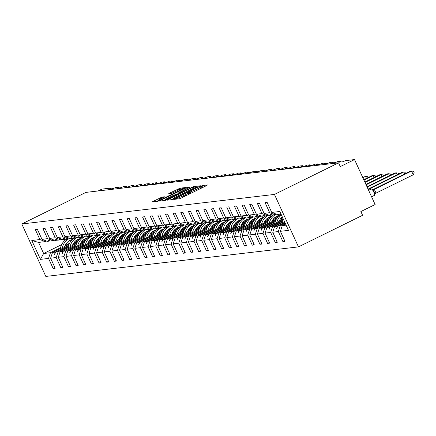<?xml version="1.0" encoding="UTF-8"?>
<svg xmlns="http://www.w3.org/2000/svg" width="436" height="436" viewBox="0 0 436 436"><rect width="100%" height="100%" fill="white"/><g stroke="black" fill="none" stroke-linecap="round" stroke-linejoin="round"><path stroke-width="0.65" d="M175.032 198.898L174.395 199.339L179.512 198.74L181.392 197.999L206.571 185.594L207.487 184.962L202.364 185.562L200.353 186.515L201.067 186.45A5.199 0.496 -24.6 0 1 201.323 186.488A5.199 0.496 -24.6 0 1 198.135 188.472L196.037 189.507A5.199 0.496 -24.6 0 1 190.02 191.889L188.041 192.489L187.344 192.925L188.063 192.854A5.199 0.496 -24.6 0 1 188.314 192.897A5.199 0.496 -24.6 0 1 185.131 194.881L183.033 195.911A5.199 0.496 -24.6 0 1 177.016 198.298L175.032 198.898M161.974 197.088L152.039 201.933L157.805 201.279L159.685 200.538L185.856 187.513L180.09 188.167L169.675 193.115L168.678 193.737L171.195 193.464L177.305 190.636A4.349 0.414 -24.6 0 1 182.548 188.674A4.349 0.414 -24.6 0 1 179.883 190.33L163.309 198.494A4.349 0.414 -24.6 0 1 158.066 200.456A4.349 0.414 -24.6 0 1 160.731 198.8L164.492 196.816L161.974 197.088L162.388 197.982M274.451 194.429L21.8 223.973L45.818 276.429L298.469 246.885L274.451 194.429L338.57 162.841L340.287 166.59L354.539 159.571L345.601 160.617L342.729 161.756L339.192 162.17L340.592 161.2L337.944 161.511L335.066 162.65L331.534 163.064L333.055 162.116L330.281 162.405L327.409 163.544L323.872 163.958L325.398 163.01L322.624 163.304L319.752 164.443L316.214 164.857L317.615 163.887L314.966 164.198L312.089 165.337L308.557 165.751L310.078 164.803L307.304 165.091L304.432 166.23L300.895 166.645L302.421 165.696L299.646 165.991L296.774 167.13L293.237 167.544L294.638 166.574L291.989 166.884L289.112 168.024L285.58 168.438L287.101 167.489L284.327 167.778L281.454 168.917L277.917 169.332L279.443 168.383L276.669 168.678L273.797 169.817L270.26 170.231L271.661 169.261L269.012 169.571L266.134 170.71L262.603 171.125L264.123 170.176L261.349 170.465L258.477 171.604L254.94 172.018L256.466 171.07L253.692 171.364L250.82 172.503L247.283 172.918L248.684 171.948L246.029 172.258L243.157 173.397L239.626 173.811L241.026 172.847L238.372 173.152L235.5 174.291L231.963 174.705L233.483 173.757L230.715 174.051L227.837 175.19L224.306 175.604L225.706 174.634L223.052 174.945L220.18 176.084L216.648 176.498L218.169 175.55L215.395 175.844L212.523 176.983L208.986 177.392L210.386 176.427L207.738 176.738L204.86 177.877L201.328 178.291L202.729 177.321L200.075 177.632L197.203 178.771L193.666 179.185L195.072 178.22L192.418 178.531L189.546 179.67L186.009 180.079L187.409 179.114L184.76 179.425L181.883 180.564L178.351 180.978L179.752 180.008L177.098 180.319L174.226 181.458L170.689 181.872L172.089 180.907L169.44 181.218L166.568 182.357L163.031 182.766L164.432 181.801L161.783 182.112L158.906 183.251L155.374 183.665L156.775 182.695L154.121 183.006L151.248 184.145L147.711 184.559L149.112 183.594L146.463 183.905L143.591 185.044L140.054 185.453L141.455 184.488L138.806 184.799L135.928 185.938L132.397 186.352L133.798 185.382L131.143 185.692L128.271 186.831L124.734 187.246L126.26 186.297L123.486 186.592L120.614 187.731L117.077 188.139L118.478 187.175L115.829 187.485L112.951 188.625L109.42 189.039L110.82 188.069L101.882 189.115L98.144 190.957M21.8 223.973L85.919 192.39L338.57 162.841M168.018 199.563L167.102 200.195L172.792 199.53L174.673 198.783L200.843 185.763L195.077 186.412L193.197 187.158L168.018 199.563L168.247 200.059M165.299 200.402L159.609 201.072L160.524 200.435L185.703 188.036L187.584 187.289L190.096 187.017L178.891 192.668L177.893 193.29L179.588 193.11L193.47 186.619L165.299 200.402M61.634 244.64L43.633 253.501L40.439 259.376L31.79 240.492L39.894 239.544L35.294 229.505L37.36 229.26L41.954 239.304L47.442 241.375L50.271 240.917M54.909 267.595L53.138 268.467L55.198 268.227L50.603 258.188L56.2 257.529L58.119 251.812L68.223 246.831M69.019 244.34L52.522 252.466L50.603 258.188M75.112 241.337L79.766 239.042M41.954 239.304L47.551 238.65L42.957 228.606L45.017 228.366L49.617 238.405L55.105 240.476L57.934 240.023M62.566 266.701L60.795 267.573L62.86 267.333L58.261 257.289L63.858 256.635L65.776 250.913L75.88 245.937M76.676 243.441L60.179 251.567L58.261 257.289M82.769 240.443L87.429 238.149M49.617 238.405L55.214 237.751L50.614 227.712L52.674 227.472L57.274 237.511L62.762 239.582L65.591 239.13M70.229 265.802L68.452 266.679L70.518 266.434L65.918 256.395L71.515 255.741L73.439 250.019L83.538 245.043M84.339 242.547L67.842 250.673L65.918 256.395M90.426 239.544L95.086 237.249M57.274 237.511L62.871 236.857L58.271 226.813L60.337 226.573L64.931 236.617L70.419 238.688L73.248 238.23M77.886 264.908L76.115 265.78L78.175 265.54L73.58 255.501L79.178 254.842L81.096 249.125L91.2 244.144M91.996 241.653L75.499 249.779L73.58 255.501M98.089 238.65L102.743 236.356M64.931 236.617L70.528 235.963L65.934 225.919L67.994 225.679L72.594 235.718L78.082 237.789L80.911 237.337M85.543 264.014L83.772 264.886L85.838 264.647L81.238 254.602L86.835 253.948L88.753 248.226L98.858 243.25M99.653 240.754L83.156 248.88L81.238 254.602M105.746 237.756L110.406 235.462M72.594 235.718L78.191 235.064L73.591 225.025L75.651 224.785L80.251 234.824L85.739 236.895L88.568 236.443M93.206 263.115L91.435 263.993L93.495 263.747L88.895 253.708L94.492 253.054L96.416 247.332L106.52 242.356M107.316 239.86L90.819 247.986L88.895 253.708M113.404 236.857L118.063 234.563M80.251 234.824L85.848 234.17L81.249 224.126L83.314 223.886L87.909 233.93L93.397 236.001L96.225 235.544M100.863 262.221L99.092 263.093L101.152 262.854L96.558 252.815L102.155 252.155L104.073 246.438L114.178 241.457M114.973 238.966L98.476 247.092L96.558 252.815M121.066 235.963L125.726 233.669M87.909 233.93L93.506 233.276L88.911 223.232L90.971 222.992L95.571 233.031L101.059 235.102L103.888 234.65M108.52 261.328L106.749 262.2L108.815 261.96L104.215 251.915L109.812 251.261L111.73 245.539L121.835 240.563M122.63 238.067L106.133 246.193L104.215 251.915M128.724 235.069L133.383 232.77M95.571 233.031L101.168 232.377L96.569 222.338L98.634 222.098L103.228 232.137L108.717 234.208L111.545 233.756M116.183 260.428L114.412 261.306L116.472 261.06L111.872 251.022L117.469 250.368L119.393 244.645L129.497 239.669M130.293 237.173L113.796 245.299L111.872 251.022M136.381 234.17L141.041 231.876M103.228 232.137L108.826 231.483L104.231 221.439L106.291 221.199L110.886 231.244L116.379 233.315L119.202 232.857M123.84 259.534L122.069 260.406L124.129 260.167L119.535 250.122L125.132 249.468L127.05 243.751L137.155 238.77M137.95 236.274L121.453 244.405L119.535 250.122M144.044 233.276L148.703 230.982M110.886 231.244L116.483 230.59L111.889 220.545L113.949 220.305L118.548 230.344L124.037 232.415L126.865 231.963M131.503 258.641L129.726 259.513L131.792 259.273L127.192 249.229L132.789 248.575L134.713 242.852L144.812 237.876M145.608 235.38L129.116 243.506L127.192 249.229M151.701 232.383L156.361 230.083M118.548 230.344L124.146 229.69L119.546 219.651L121.611 219.406L126.206 229.45L131.694 231.521L134.522 231.069M139.16 257.741L137.389 258.613L139.449 258.374L134.849 248.335L140.447 247.681L142.37 241.958L152.475 236.982M153.27 234.486L136.773 242.612L134.849 248.335M159.363 231.483L164.018 229.189M126.206 229.45L131.803 228.796L127.208 218.752L129.269 218.512L133.863 228.557L139.357 230.628L142.18 230.17M146.818 256.848L145.046 257.72L147.106 257.48L142.512 247.435L148.109 246.781L150.028 241.064L160.132 236.083M160.928 233.587L144.43 241.718L142.512 247.435M167.021 230.59L171.68 228.295M133.863 228.557L139.46 227.897L134.866 217.858L136.926 217.619L141.526 227.657L147.014 229.728L149.842 229.276M154.48 255.954L152.704 256.826L154.769 256.586L150.169 246.542L155.766 245.888L157.69 240.165L167.789 235.189M168.59 232.693L152.093 240.819L150.169 246.542M174.678 229.696L179.338 227.396M141.526 227.657L147.123 227.003L142.523 216.965L144.589 216.719L149.183 226.764L154.671 228.835L157.5 228.382M162.138 255.055L160.366 255.927L162.426 255.687L157.832 245.648L163.424 244.994L165.348 239.271L175.452 234.296M176.248 231.799L159.75 239.925L157.832 245.648M182.341 228.796L186.995 226.502M149.183 226.764L154.78 226.11L150.186 216.065L152.246 215.825L156.846 225.87L162.334 227.941L165.157 227.483M169.795 254.161L168.024 255.033L170.084 254.793L165.489 244.749L171.086 244.095L173.005 238.372L183.109 233.396M183.905 230.9L167.408 239.032L165.489 244.749M189.998 227.903L194.658 225.608M156.846 225.87L162.437 225.21L157.843 215.171L159.903 214.932L164.503 224.971L169.991 227.042L172.82 226.589M177.457 253.267L175.681 254.139L177.746 253.899L173.147 243.855L178.744 243.201L180.668 237.478L190.766 232.502M191.568 230.006L175.07 238.132L173.147 243.855M197.655 227.003L202.315 224.709M164.503 224.971L170.1 224.317L165.5 214.278L167.566 214.032L172.16 224.077L177.648 226.148L180.477 225.695M185.115 252.368L183.343 253.24L185.404 253L180.809 242.961L186.406 242.307L188.325 236.585L198.429 231.609M199.225 229.113L182.728 237.239L180.809 242.961M205.318 226.11L209.972 223.815M172.16 224.077L177.757 223.423L173.163 213.378L175.223 213.139L179.823 223.183L185.311 225.254L188.134 224.796M192.772 251.474L191.001 252.346L193.061 252.106L188.466 242.062L194.064 241.408L195.982 235.685L206.086 230.709M206.882 228.213L190.385 236.345L188.466 242.062M212.975 225.216L217.635 222.921M179.823 223.183L185.42 222.524L180.82 212.485L182.88 212.245L187.48 222.284L192.968 224.355L195.797 223.902M200.435 250.58L198.658 251.452L200.724 251.207L196.124 241.168L201.721 240.514L203.645 234.791L213.744 229.816M214.545 227.32L198.048 235.445L196.124 241.168M220.632 224.317L225.292 222.022M187.48 222.284L193.077 221.63L188.477 211.591L190.543 211.346L195.137 221.39L200.625 223.461L203.454 223.003M208.092 249.681L206.321 250.553L208.381 250.313L203.786 240.274L209.384 239.62L211.302 233.898L221.406 228.922M222.202 226.426L205.705 234.552L203.786 240.274M228.295 223.423L232.949 221.128M195.137 221.39L200.734 220.736L196.14 210.692L198.2 210.452L202.8 220.491L208.288 222.567L211.117 222.109M215.749 248.787L213.978 249.659L216.038 249.419L211.444 239.375L217.041 238.721L218.959 232.998L229.064 228.023M229.859 225.526L213.362 233.658L211.444 239.375M235.952 222.529L240.612 220.235M202.8 220.491L208.397 219.837L203.797 209.798L205.857 209.558L210.457 219.597L215.945 221.668L218.774 221.215M223.412 247.888L221.635 248.765L223.701 248.52L219.101 238.481L224.698 237.827L226.622 232.105L236.721 227.129M237.522 224.633L221.025 232.759L219.101 238.481M243.61 221.63L248.269 219.335M210.457 219.597L216.054 218.943L211.455 208.904L213.52 208.659L218.114 218.703L223.603 220.774L226.431 220.316M231.069 246.994L229.298 247.866L231.358 247.626L226.764 237.587L232.361 236.933L234.279 231.211L244.383 226.235M245.179 223.739L228.682 231.865L226.764 237.587M251.272 220.736L255.927 218.441M218.114 218.703L223.712 218.049L219.117 208.005L221.177 207.765L225.777 217.804L231.265 219.88L234.094 219.422M238.726 246.1L236.955 246.972L239.021 246.732L234.421 236.688L240.018 236.034L241.936 230.312L252.041 225.336M252.836 222.84L236.339 230.966L234.421 236.688M258.93 219.842L263.589 217.548M225.777 217.804L231.374 217.15L226.775 207.111L228.835 206.871L233.434 216.91L238.923 218.981L241.751 218.529M246.389 245.201L244.618 246.078L246.678 245.833L242.078 235.794L247.675 235.14L249.599 229.418L259.698 224.442M260.499 221.946L244.002 230.072L242.078 235.794M266.587 218.943L271.247 216.648M233.434 216.91L239.032 216.256L234.432 206.217L236.497 205.972L241.092 216.016L246.58 218.087L249.408 217.629M254.046 244.307L252.275 245.179L254.335 244.939L249.741 234.9L255.338 234.246L257.256 228.524L267.361 223.543M268.156 221.052L251.659 229.178L249.741 234.9M274.249 218.049L278.904 215.755M241.092 216.016L246.689 215.362L242.094 205.318L244.155 205.078L248.754 215.117L254.243 217.193L257.071 216.736M261.704 243.413L259.932 244.285L261.998 244.046L257.398 234.001L262.995 233.347L264.914 227.625L275.018 222.649M275.814 220.153L259.316 228.279L257.398 234.001M281.907 217.155L282.332 216.943M248.754 215.117L254.352 214.463L249.752 204.424L251.817 204.184L256.412 214.223L261.9 216.294L264.728 215.842M269.366 242.514L267.595 243.392L269.655 243.146L265.055 233.107L270.652 232.453L272.576 226.731L282.681 221.755M283.405 219.292L266.979 227.385L265.055 233.107M256.412 214.223L262.009 213.569L257.409 203.53L259.475 203.285L264.069 213.329L269.557 215.4L272.386 214.943M277.024 241.62L275.252 242.492L277.312 242.253L272.718 232.214L278.315 231.56L282.91 241.599L284.975 241.359L280.375 231.314L288.479 230.366L279.83 211.487L271.732 212.43L277.22 214.501L281.013 214.06M284.479 221.641L274.636 226.491L272.718 232.214M271.732 212.43L267.132 202.391L265.072 202.631L269.666 212.675L275.154 214.746L272.658 215.035L270.124 214.289L272.059 215.106M285.558 223.99L282.294 225.592L280.375 231.314M354.539 159.571L375.123 204.533L360.872 211.553L362.589 215.297L298.469 246.885M31.79 240.492L38.559 242.416L43.633 253.501L50.462 252.706L60.56 247.73M65.122 245.484L69.509 243.321M50.462 252.706L48.538 258.428L53.138 268.467M39.894 239.544L45.382 241.615L46.554 241.037M72.779 244.585L77.167 242.427M60.795 267.573L56.2 257.529M47.551 238.65L53.039 240.721L54.211 240.143M80.442 243.691L84.824 241.533M68.452 266.679L63.858 256.635M55.214 237.751L60.702 239.822L61.874 239.244M88.099 242.798L92.487 240.634M76.115 265.78L71.515 255.741M62.871 236.857L68.359 238.928L69.531 238.35M95.757 241.898L100.144 239.74M83.772 264.886L79.178 254.842M70.528 235.963L76.017 238.034L77.188 237.457M103.419 241.004L107.801 238.846M91.435 263.993L86.835 253.948M78.191 235.064L83.679 237.135L84.851 236.557M111.076 240.111L115.464 237.947M99.092 263.093L94.492 253.054M85.848 234.17L91.337 236.241L92.508 235.663M118.734 239.211L123.121 237.053M106.749 262.2L102.155 252.155M93.506 233.276L98.994 235.347L100.166 234.77M126.396 238.318L130.778 236.159M114.412 261.306L109.812 251.261M101.168 232.377L106.657 234.448L107.828 233.87M134.054 237.424L138.441 235.26M122.069 260.406L117.469 250.368M108.826 231.483L114.314 233.554L115.486 232.977M141.711 236.525L146.098 234.366M129.726 259.513L125.132 249.468M116.483 230.59L121.971 232.661L123.143 232.083M149.374 235.631L153.755 233.467M137.389 258.613L132.789 248.575M124.146 229.69L129.634 231.761L130.805 231.184M157.031 234.737L161.418 232.573M145.046 257.72L140.447 247.681M131.803 228.796L137.291 230.867L138.463 230.29M164.688 233.838L169.075 231.68M152.704 256.826L148.109 246.781M139.46 227.897L144.954 229.974L146.125 229.396M172.351 232.944L176.738 230.78M160.366 255.927L155.766 245.888M147.123 227.003L152.611 229.074L153.783 228.497M180.008 232.05L184.395 229.886M168.024 255.033L163.424 244.994M154.78 226.11L160.268 228.181L161.44 227.603M187.665 231.151L192.053 228.993M175.681 254.139L171.086 244.095M162.437 225.21L167.931 227.287L169.103 226.709M195.328 230.257L199.715 228.093M183.343 253.24L178.744 243.201M170.1 224.317L175.588 226.388L176.76 225.81M202.985 229.363L207.373 227.2M191.001 252.346L186.406 242.307M177.757 223.423L183.245 225.494L184.417 224.916M210.643 228.464L215.03 226.306M198.658 251.452L194.064 241.408M185.42 222.524L190.908 224.6L192.08 224.022M218.305 227.57L222.692 225.407M206.321 250.553L201.721 240.514M193.077 221.63L198.565 223.701L199.737 223.123M225.962 226.676L230.35 224.513M213.978 249.659L209.384 239.62M200.734 220.736L206.223 222.807L207.394 222.229M233.625 225.777L238.007 223.619M221.635 248.765L217.041 238.721M208.397 219.837L213.885 221.908L215.057 221.335M241.282 224.883L245.67 222.72M229.298 247.866L224.698 237.827M216.054 218.943L221.543 221.014L222.714 220.436M248.94 223.984L253.327 221.826M236.955 246.972L232.361 236.933M223.712 218.049L229.2 220.12L230.371 219.542M256.602 223.09L260.984 220.932M244.618 246.078L240.018 236.034M231.374 217.15L236.862 219.221L238.034 218.649M264.26 222.197L268.647 220.033M252.275 245.179L247.675 235.14M239.032 216.256L244.52 218.327L245.691 217.749M271.917 221.297L276.304 219.139M259.932 244.285L255.338 234.246M246.689 215.362L252.177 217.433L253.349 216.856M279.58 220.403L283.117 218.659M267.595 243.392L262.995 233.347M254.352 214.463L259.84 216.534L261.011 215.962M275.252 242.492L270.652 232.453M262.009 213.569L267.497 215.64L268.669 215.062M40.439 259.376L48.538 258.428M264.069 213.329L269.666 212.675M49.944 241.081L48.009 240.263L50.543 241.01L53.039 240.721M77.995 241.081L73.499 243.293M68.501 245.757L55.623 252.101L58.119 251.812M52.522 252.466L55.018 252.172L54.707 254.324L55.623 252.101M78.251 240.727L73.728 242.956M68.583 245.49L55.018 252.172M57.601 240.187L55.666 239.369L58.206 240.116L60.702 239.822M85.652 240.187L81.156 242.4M76.158 244.863L63.28 251.207L65.776 250.913M60.179 251.567L62.68 251.278L62.364 253.43L63.28 251.207M85.908 239.833L81.385 242.062M76.246 244.596L62.68 251.278M65.258 239.293L63.574 238.443L65.863 239.222L68.359 238.928M93.309 239.288L88.819 241.506M83.821 243.964L70.943 250.313L73.439 250.019M67.842 250.673L70.338 250.378L70.022 252.531L70.943 250.313M93.566 238.939L89.042 241.168M83.903 243.697L70.338 250.378M72.921 238.394L70.986 237.576L73.521 238.323L76.017 238.034M100.972 238.394L96.476 240.607M91.478 243.07L78.6 249.414L81.096 249.125M75.499 249.779L77.995 249.485L77.684 251.637L78.6 249.414M101.228 238.04L96.705 240.269M91.56 242.803L77.995 249.485M80.578 237.5L78.644 236.683L81.183 237.429L83.679 237.135M108.629 237.5L104.133 239.713M99.136 242.176L86.257 248.52L88.753 248.226M83.156 248.88L85.658 248.591L85.096 250.771L86.257 248.52M108.886 237.146L104.362 239.375M99.223 241.909L85.658 248.591M88.236 236.606L86.306 235.783L88.84 236.535L91.337 236.241M116.287 236.601L111.796 238.819M106.798 241.277L93.92 247.626L96.416 247.332M90.819 247.986L93.315 247.692L92.999 249.844L93.92 247.626M116.543 236.252L112.019 238.481M106.88 241.01L93.315 247.692M95.898 235.707L93.963 234.89L96.498 235.636L98.994 235.347M123.949 235.707L119.453 237.92M114.455 240.383L101.577 246.727L104.073 246.438M98.476 247.092L100.972 246.798L100.662 248.951L101.577 246.727M124.206 235.353L119.682 237.582M114.537 240.116L100.972 246.798M103.555 234.813L101.621 233.996L104.16 234.742L106.657 234.448M131.607 234.813L127.11 237.026M122.113 239.489L109.234 245.833L111.73 245.539M106.133 246.193L108.635 245.904L108.074 248.084L109.234 245.833M131.863 234.459L127.339 236.688M122.2 239.222L108.635 245.904M111.213 233.914L109.283 233.097L111.818 233.849L114.314 233.554M139.264 233.914L134.773 236.132M129.775 238.59L116.897 244.934L119.393 244.645M113.796 245.299L116.292 245.005L115.976 247.158L116.897 244.934M139.52 233.565L134.996 235.794M129.857 238.323L116.292 245.005M118.875 233.02L116.941 232.203L119.475 232.949L121.971 232.661M146.927 233.02L142.43 235.233M137.433 237.696L124.554 244.04L127.05 243.751M121.453 244.405L123.949 244.111L123.639 246.264L124.554 244.04M147.183 232.666L142.659 234.895M137.514 237.429L123.949 244.111M126.533 232.126L124.598 231.309L127.138 232.056L129.634 231.761M154.584 232.126L150.088 234.339M145.09 236.803L132.212 243.146L134.713 242.852M129.116 243.506L131.612 243.217L131.051 245.397L132.212 243.146M154.84 231.772L150.316 234.001M145.177 236.535L131.612 243.217M134.19 231.227L132.261 230.41L134.795 231.162L137.291 230.867M162.246 231.227L157.75 233.445M152.753 235.903L139.874 242.247L142.37 241.958M136.773 242.612L139.269 242.318L138.953 244.471L139.874 242.247M162.503 230.878L157.974 233.102M152.834 235.636L139.269 242.318M141.853 230.333L139.918 229.516L142.452 230.263L144.954 229.974M169.904 230.333L165.407 232.546M160.41 235.009L147.531 241.353L150.028 241.064M144.43 241.718L146.927 241.424L146.616 243.577L147.531 241.353M170.16 229.979L165.636 232.208M160.492 234.742L146.927 241.424M149.51 229.44L147.826 228.589L150.115 229.369L152.611 229.074M177.561 229.44L173.065 231.652M168.067 234.116L155.189 240.459L157.69 240.165M152.093 240.819L154.589 240.53L154.028 242.71L155.189 240.459M177.817 229.085L173.294 231.314M168.154 233.849L154.589 240.53M157.167 228.54L155.238 227.723L157.772 228.469L160.268 228.181M185.224 228.54L180.727 230.758M175.73 233.216L162.851 239.56L165.348 239.271M159.75 239.925L162.246 239.631L161.93 241.784L162.851 239.56M185.48 228.192L180.951 230.415M175.812 232.949L162.246 239.631M164.83 227.647L162.895 226.829L165.429 227.576L167.931 227.287M192.881 227.647L188.385 229.859M183.387 232.323L170.509 238.666L173.005 238.372M167.408 239.032L169.904 238.737L169.593 240.89L170.509 238.666M193.137 227.292L188.614 229.521M183.474 232.056L169.904 238.737M172.487 226.753L170.803 225.903L173.092 226.682L175.588 226.388M200.538 226.753L196.042 228.965M191.044 231.429L178.166 237.773L180.668 237.478M175.07 238.132L177.566 237.843L177.005 240.023L178.166 237.773M200.794 226.398L196.271 228.628M191.132 231.156L177.566 237.843M180.144 225.853L178.215 225.036L180.749 225.783L183.245 225.494M208.201 225.853L203.705 228.072M198.707 230.53L185.829 236.873L188.325 236.585M182.728 237.239L185.224 236.944L184.908 239.097L185.829 236.873M208.457 225.499L203.934 227.728M198.789 230.263L185.224 236.944M187.807 224.96L185.872 224.142L188.406 224.889L190.908 224.6M215.858 224.96L211.362 227.172M206.364 229.636L193.486 235.98L195.982 235.685M190.385 236.345L192.881 236.05L192.57 238.203L193.486 235.98M216.114 224.605L211.591 226.834M206.451 229.369L192.881 236.05M195.464 224.066L193.78 223.216L196.069 223.995L198.565 223.701M223.515 224.066L219.019 226.279M214.022 228.742L201.143 235.086L203.645 234.791M198.048 235.445L200.544 235.157L199.982 237.337L201.143 235.086M223.772 223.712L219.248 225.941M214.109 228.469L200.544 235.157M203.127 223.167L201.192 222.349L203.726 223.096L206.223 222.807M231.178 223.167L226.682 225.385M221.684 227.843L208.806 234.187L211.302 233.898M205.705 234.552L208.201 234.257L207.885 236.41L208.806 234.187M231.434 222.812L226.911 225.041M221.766 227.576L208.201 234.257M210.784 222.273L208.849 221.455L211.384 222.202L213.885 221.908M238.835 222.273L234.339 224.486M229.341 226.949L216.463 233.293L218.959 232.998M213.362 233.658L215.864 233.364L215.548 235.516L216.463 233.293M239.092 221.919L234.568 224.148M229.429 226.682L215.864 233.364M218.441 221.379L216.757 220.529L219.046 221.308L221.543 221.014M246.493 221.374L242.002 223.592M236.999 226.055L224.126 232.399L226.622 232.105M221.025 232.759L223.521 232.47L222.96 234.65L224.126 232.399M246.749 221.025L242.225 223.254M237.086 225.783L223.521 232.47M226.104 220.48L224.169 219.662L226.704 220.409L229.2 220.12M254.155 220.48L249.659 222.692M244.661 225.156L231.783 231.5L234.279 231.211M228.682 231.865L231.178 231.571L230.867 233.723L231.783 231.5M254.411 220.126L249.888 222.355M244.743 224.889L231.178 231.571M233.761 219.586L231.827 218.768L234.366 219.515L236.862 219.221M261.813 219.586L257.316 221.799M252.319 224.262L239.44 230.606L241.936 230.312M236.339 230.966L238.841 230.677L238.525 232.829L239.44 230.606M262.069 219.232L257.545 221.461M252.406 223.995L238.841 230.677M241.419 218.692L239.735 217.842L242.024 218.621L244.52 218.327M269.47 218.687L264.979 220.905M259.981 223.368L247.103 229.712L249.599 229.418M244.002 230.072L246.498 229.783L245.937 231.963L247.103 229.712M269.726 218.338L265.202 220.567M260.063 223.096L246.498 229.783M249.081 217.793L247.147 216.975L249.681 217.722L252.177 217.433M277.132 217.793L272.636 220.006M267.639 222.469L254.76 228.813L257.256 228.524M251.659 229.178L254.155 228.884L253.845 231.036L254.76 228.813M277.389 217.439L272.865 219.668M267.72 222.202L254.155 228.884M256.739 216.899L254.804 216.082L257.344 216.828L259.84 216.534M282.768 217.896L280.293 219.112M275.296 221.575L262.418 227.919L264.914 227.625M259.316 228.279L261.818 227.99L261.502 230.143L262.418 227.919M282.681 217.711L280.522 218.774M275.383 221.308L261.818 227.99M264.396 216.005L262.712 215.155L265.001 215.934L267.497 215.64M282.959 220.681L270.08 227.025L272.576 226.731M266.979 227.385L269.475 227.096L269.159 229.243L270.08 227.025M283.04 220.409L269.475 227.096M276.326 214.169L275.154 214.746M284.915 222.589L277.737 226.126L280.234 225.837L285.264 223.357M274.636 226.491L277.132 226.197L276.822 228.35L277.737 226.126M284.833 222.404L277.132 226.197M280.234 225.837L278.315 231.56M284.686 240.727L282.91 241.599M282.294 225.592L286.087 225.15M38.559 242.416L45.382 241.615M71.341 239.855L68.943 241.037M276.865 228.235L276.577 228.377M269.208 229.129L268.914 229.271M261.551 230.023L261.257 230.17M253.888 230.922L253.599 231.064M246.231 231.816L245.937 231.963M238.574 232.71L238.279 232.857M230.911 233.609L230.617 233.751M223.254 234.503L222.96 234.65M215.597 235.396L215.302 235.544M207.934 236.296L207.64 236.437M200.277 237.189L199.982 237.337M192.619 238.083L192.325 238.23M184.957 238.983L184.662 239.124M177.299 239.876L177.005 240.023M169.642 240.77L169.348 240.917M161.979 241.669L161.685 241.811M154.322 242.563L154.028 242.71M146.66 243.457L146.371 243.604M139.002 244.356L138.708 244.498M131.345 245.25L131.051 245.397M123.682 246.149L123.393 246.291M116.025 247.043L115.731 247.185M108.368 247.937L108.074 248.084M100.705 248.836L100.416 248.978M93.048 249.73L92.754 249.872M85.391 250.624L85.096 250.771M77.728 251.523L77.439 251.665M70.071 252.417L69.776 252.558M62.413 253.311L62.119 253.458M54.751 254.21L54.456 254.352M190.761 193.382A5.199 0.496 -24.6 0 1 190.706 193.388L188.799 193.955M203.765 186.979L201.808 187.545M173.321 198.789L171.512 199.677M174.22 198.625L197.633 187.218L198.331 186.782L197.573 186.859A5.199 0.496 -24.6 0 0 191.557 189.24L176.455 196.685A5.199 0.496 -24.6 0 0 173.266 198.669A5.199 0.496 -24.6 0 0 173.517 198.707L174.356 198.93M164.018 200.555L165.713 199.721M177.021 194.145L178.052 193.639M168.296 197.884A4.349 0.414 -24.6 0 0 165.631 199.546A4.349 0.414 -24.6 0 0 170.874 197.584L177.626 194.075L174.133 195.012L168.296 197.884M158.148 200.631L156.524 201.432M413.23 174.803L414.2 172.809L413.513 171.31L411.513 171.054L374.344 189.366L376.055 193.115L413.23 174.803L411.513 171.054L410.287 171.201L373.14 189.502M373.053 189.546L374.344 189.366M376.055 193.115L374.688 194.434L374.824 193.257L373.532 190.445L372.115 189.126A0.828 0.79 83.3 0 0 371.281 189.022L368.622 190.33M374.682 194.729L374.688 194.434M374.279 189.398L372.54 189.747L372.115 189.126M404.761 173.92L403.856 171.953L402.63 172.095L368.066 189.12M406.298 173.168L405.856 172.209L403.856 171.953L368.24 189.496M283.433 219.357A13.249 12.644 83.3 0 0 282.523 222.605M397.098 174.82L396.199 172.847L394.972 172.988L366.992 186.772M398.635 174.062L398.199 173.103L396.199 172.847L367.161 187.148M281.051 214.152A13.249 12.644 83.3 0 0 274.865 223.499M281.427 214.97A13.249 12.644 83.3 0 0 276.865 222.513M282.272 216.817A11.26 10.747 83.3 0 0 279.171 221.379M389.441 175.713L388.536 173.741L387.31 173.888L365.918 184.428M390.978 174.956L390.536 173.997L388.536 173.741L366.087 184.804M273.601 214.926A13.249 12.644 83.3 0 0 267.203 224.398M276.446 214.212A13.249 12.644 83.3 0 0 269.208 223.412M279.383 215.335A11.26 10.747 83.3 0 0 271.514 222.273M381.783 176.607L380.879 174.64L379.652 174.781L364.839 182.079M383.315 175.855L382.879 174.896L380.879 174.64L365.014 182.455M265.944 215.82A13.249 12.644 83.3 0 0 259.545 225.292M268.789 215.106A13.249 12.644 83.3 0 0 261.551 224.306M277.198 216.594A11.26 10.747 83.3 0 0 276.517 216.381M271.726 216.229A11.26 10.747 83.3 0 0 263.851 223.172M276.124 217.123A11.26 10.747 83.3 0 0 275.634 216.921M374.121 177.507L373.221 175.534L371.995 175.675L363.766 179.73M375.658 176.749L375.216 175.79L373.221 175.534L363.94 180.106M258.286 216.719A13.249 12.644 83.3 0 0 251.888 226.186M261.126 216.005A13.249 12.644 83.3 0 0 253.888 225.199M269.541 217.493A11.26 10.747 83.3 0 0 268.859 217.281M264.014 217.133A11.26 10.747 83.3 0 1 264.053 217.133A11.26 10.747 83.3 0 0 256.194 224.066M268.467 218.022A11.26 10.747 83.3 0 0 267.976 217.82M366.463 178.4L365.559 176.427L362.692 177.381M368 177.643L367.559 176.684L365.559 176.427L362.866 177.757M250.624 217.613A13.249 12.644 83.3 0 0 244.225 227.085M253.469 216.899A13.249 12.644 83.3 0 0 246.231 226.099M261.883 218.387A11.26 10.747 83.3 0 0 261.197 218.174M256.357 218.033A11.26 10.747 83.3 0 1 256.395 218.027A11.26 10.747 83.3 0 0 248.536 224.96M260.804 218.916A11.26 10.747 83.3 0 0 260.319 218.714M242.966 218.507A13.249 12.644 83.3 0 0 236.568 227.979M245.811 217.793A13.249 12.644 83.3 0 0 238.574 226.993M254.221 219.281A11.26 10.747 83.3 0 0 253.539 219.068M248.694 218.927A11.26 10.747 83.3 0 1 248.738 218.927A11.26 10.747 83.3 0 0 240.874 225.859M253.147 219.809A11.26 10.747 83.3 0 0 252.657 219.608M235.304 219.406A13.249 12.644 83.3 0 0 228.905 228.873M238.149 218.692A13.249 12.644 83.3 0 0 230.911 227.886M246.563 220.18A11.26 10.747 83.3 0 0 245.882 219.967M241.086 219.809A11.26 10.747 83.3 0 0 233.216 226.753M245.49 220.709A11.26 10.747 83.3 0 0 244.999 220.507M227.647 220.3A13.249 12.644 83.3 0 0 221.248 229.772M230.491 219.586A13.249 12.644 83.3 0 0 223.254 228.786M238.906 221.074A11.26 10.747 83.3 0 0 238.22 220.861M233.429 220.709A11.26 10.747 83.3 0 0 225.559 227.647M237.827 221.602A11.26 10.747 83.3 0 0 237.337 221.401M219.989 221.199A13.249 12.644 83.3 0 0 213.591 230.666M222.834 220.48A13.249 12.644 83.3 0 0 215.591 229.679M231.244 221.968A11.26 10.747 83.3 0 0 230.562 221.761M225.772 221.602A11.26 10.747 83.3 0 0 217.896 228.546M230.17 222.496A11.26 10.747 83.3 0 0 229.679 222.295M212.327 222.093A13.249 12.644 83.3 0 0 205.928 231.56M215.171 221.379A13.249 12.644 83.3 0 0 207.934 230.573M223.586 222.867A11.26 10.747 83.3 0 0 222.905 222.654M218.06 222.507A11.26 10.747 83.3 0 1 218.098 222.507A11.26 10.747 83.3 0 0 210.239 229.44M222.513 223.395A11.26 10.747 83.3 0 0 222.022 223.194M204.669 222.987A13.249 12.644 83.3 0 0 198.271 232.459M207.514 222.273A13.249 12.644 83.3 0 0 200.277 231.472M215.924 223.761A11.26 10.747 83.3 0 0 215.242 223.548M210.397 223.406A11.26 10.747 83.3 0 1 210.441 223.401A11.26 10.747 83.3 0 0 202.582 230.333M214.85 224.289A11.26 10.747 83.3 0 0 214.359 224.088M197.012 223.886A13.249 12.644 83.3 0 0 190.614 233.353M199.857 223.167A13.249 12.644 83.3 0 0 192.614 232.366M208.266 224.654A11.26 10.747 83.3 0 0 207.585 224.447M202.74 224.3A11.26 10.747 83.3 0 1 202.784 224.3A11.26 10.747 83.3 0 0 194.919 231.233M207.193 225.183A11.26 10.747 83.3 0 0 206.702 224.987M189.349 224.78A13.249 12.644 83.3 0 0 182.951 234.252M192.194 224.066A13.249 12.644 83.3 0 0 184.957 233.26M200.609 225.554A11.26 10.747 83.3 0 0 199.928 225.341M195.132 225.183A11.26 10.747 83.3 0 0 187.262 232.126M199.535 226.082A11.26 10.747 83.3 0 0 199.045 225.881M181.692 225.674A13.249 12.644 83.3 0 0 175.294 235.146M184.537 224.96A13.249 12.644 83.3 0 0 177.299 234.159M192.946 226.448A11.26 10.747 83.3 0 0 192.265 226.235M187.475 226.082A11.26 10.747 83.3 0 0 179.599 233.02M191.873 226.976A11.26 10.747 83.3 0 0 191.382 226.775M174.035 226.573A13.249 12.644 83.3 0 0 167.637 236.04M176.88 225.853A13.249 12.644 83.3 0 0 169.637 235.053M185.289 227.341A11.26 10.747 83.3 0 0 184.608 227.134M179.817 226.976A11.26 10.747 83.3 0 0 171.942 233.919M184.215 227.875A11.26 10.747 83.3 0 0 183.725 227.674M166.372 227.467A13.249 12.644 83.3 0 0 159.974 236.939M169.217 226.753A13.249 12.644 83.3 0 0 161.979 235.947M177.632 228.241A11.26 10.747 83.3 0 0 176.951 228.028M172.155 227.87A11.26 10.747 83.3 0 0 164.285 234.813M176.558 228.769A11.26 10.747 83.3 0 0 176.068 228.568M158.715 228.36A13.249 12.644 83.3 0 0 152.317 237.833M161.56 227.647A13.249 12.644 83.3 0 0 154.322 236.846M169.969 229.134A11.26 10.747 83.3 0 0 169.288 228.922M164.497 228.769A11.26 10.747 83.3 0 0 156.622 235.713M168.895 229.663A11.26 10.747 83.3 0 0 168.405 229.461M151.058 229.26A13.249 12.644 83.3 0 0 144.659 238.726M153.903 228.546A13.249 12.644 83.3 0 0 146.66 237.74M162.312 230.028A11.26 10.747 83.3 0 0 161.631 229.821M156.84 229.663A11.26 10.747 83.3 0 0 148.965 236.606M161.238 230.562A11.26 10.747 83.3 0 0 160.748 230.361M143.395 230.154A13.249 12.644 83.3 0 0 136.997 239.626M146.24 229.44A13.249 12.644 83.3 0 0 139.002 238.634M154.655 230.927A11.26 10.747 83.3 0 0 153.973 230.715M149.128 230.568A11.26 10.747 83.3 0 1 149.167 230.568A11.26 10.747 83.3 0 0 141.308 237.5M153.581 231.456A11.26 10.747 83.3 0 0 153.09 231.254M135.738 231.047A13.249 12.644 83.3 0 0 129.339 240.519M138.583 230.333A13.249 12.644 83.3 0 0 131.345 239.533M146.992 231.821A11.26 10.747 83.3 0 0 146.311 231.609M141.466 231.467A11.26 10.747 83.3 0 1 141.509 231.467A11.26 10.747 83.3 0 0 133.645 238.399M145.918 232.35A11.26 10.747 83.3 0 0 145.428 232.148M128.08 231.947A13.249 12.644 83.3 0 0 121.682 241.413M130.92 231.233A13.249 12.644 83.3 0 0 123.682 240.427M139.335 232.715A11.26 10.747 83.3 0 0 138.653 232.508M133.808 232.361A11.26 10.747 83.3 0 1 133.847 232.361A11.26 10.747 83.3 0 0 125.988 239.293M138.261 233.249A11.26 10.747 83.3 0 0 137.771 233.047M120.418 232.84A13.249 12.644 83.3 0 0 114.019 242.312M123.263 232.126A13.249 12.644 83.3 0 0 116.025 241.321M131.677 233.614A11.26 10.747 83.3 0 0 130.996 233.402M126.2 233.244A11.26 10.747 83.3 0 0 118.33 240.187M130.598 234.143A11.26 10.747 83.3 0 0 130.113 233.941M112.761 233.734A13.249 12.644 83.3 0 0 106.362 243.206M115.605 233.02A13.249 12.644 83.3 0 0 108.368 242.22M124.015 234.508A11.26 10.747 83.3 0 0 123.334 234.296M118.543 234.143A11.26 10.747 83.3 0 0 110.668 241.086M122.941 235.037A11.26 10.747 83.3 0 0 122.451 234.835M105.103 234.633A13.249 12.644 83.3 0 0 98.705 244.1M107.943 233.919A13.249 12.644 83.3 0 0 100.705 243.114M116.358 235.402A11.26 10.747 83.3 0 0 115.676 235.195M110.886 235.037A11.26 10.747 83.3 0 0 103.01 241.98M115.284 235.936A11.26 10.747 83.3 0 0 114.793 235.734M97.441 235.527A13.249 12.644 83.3 0 0 91.042 244.999M100.285 234.813A13.249 12.644 83.3 0 0 93.048 244.013M108.7 236.301A11.26 10.747 83.3 0 0 108.014 236.089M103.174 235.941A11.26 10.747 83.3 0 1 103.212 235.941A11.26 10.747 83.3 0 0 95.353 242.874M107.621 236.83A11.26 10.747 83.3 0 0 107.136 236.628M89.783 236.421A13.249 12.644 83.3 0 0 83.385 245.893M92.628 235.707A13.249 12.644 83.3 0 0 85.391 244.907M101.038 237.195A11.26 10.747 83.3 0 0 100.356 236.982M95.511 236.841A11.26 10.747 83.3 0 1 95.555 236.841A11.26 10.747 83.3 0 0 87.691 243.773M99.964 237.724A11.26 10.747 83.3 0 0 99.473 237.522M82.126 237.32A13.249 12.644 83.3 0 0 75.728 246.787M84.966 236.606A13.249 12.644 83.3 0 0 77.728 245.8M93.38 238.094A11.26 10.747 83.3 0 0 92.699 237.882M87.903 237.724A11.26 10.747 83.3 0 0 80.033 244.667M92.307 238.623A11.26 10.747 83.3 0 0 91.816 238.421M74.463 238.214A13.249 12.644 83.3 0 0 68.065 247.686M77.308 237.5A13.249 12.644 83.3 0 0 70.071 246.7M85.723 238.988A11.26 10.747 83.3 0 0 85.036 238.775M80.246 238.617A11.26 10.747 83.3 0 0 72.376 245.561M84.644 239.517A11.26 10.747 83.3 0 0 84.159 239.315M66.806 239.108A13.249 12.644 83.3 0 0 60.408 248.58M69.651 238.394A13.249 12.644 83.3 0 0 62.413 247.594M78.06 239.882A11.26 10.747 83.3 0 0 77.379 239.669M72.589 239.517A11.26 10.747 83.3 0 0 64.713 246.46M76.987 240.41A11.26 10.747 83.3 0 0 76.496 240.209M177.332 198.996L177.016 198.298M183.507 196.958L183.033 195.911M185.605 195.922L185.131 194.881M190.042 193.47L189.36 191.971M190.706 193.388L190.02 191.889M196.516 190.548L196.037 189.507M198.614 189.513L198.135 188.472M203.051 187.06L202.364 185.562M176.673 199.072L176.351 198.375M193.693 188.248L193.197 187.158M195.562 187.48L195.077 186.412M173.746 199.203L173.517 198.707M160.753 200.936L160.524 200.435M186.177 189.077L185.703 188.036M187.992 188.183L187.584 187.289M178.362 194.151L177.975 193.301M179.752 193.464L179.588 193.11M169.904 193.611L169.675 193.115M178.695 189.976L178.21 188.913M180.559 189.197L180.09 188.167M153.259 201.814L153.031 201.312M160.573 198.876L160.094 197.835M371.57 196.778L374.23 195.464A3.559 1.008 -116.2 0 0 374.328 195.437A3.559 1.008 -116.2 0 0 373.81 192.118A3.559 1.008 -116.2 0 0 371.281 189.022L368.6 190.287M372.469 189.224L371.379 188.962A0.828 0.79 -96.7 0 0 371.134 189.039A3.559 1.008 -116.2 0 0 371.036 189.066A3.559 1.008 -116.2 0 0 370.954 189.126M368.594 190.27L371.379 188.962A0.828 0.79 -96.7 0 1 371.456 188.957M373.799 189.377A1.82 1.739 -96.7 0 1 373.369 189.518M373.946 189.36A1.82 1.739 -96.7 0 1 373.407 189.518L372.464 189.224M374.824 193.257L376.055 193.083M373.532 190.445A1.82 0.322 138.3 0 1 374.366 189.393M341.05 161.952L340.712 161.222M333.387 162.846L333.055 162.116M325.73 163.74L325.398 163.01M318.073 164.639L317.735 163.909M310.41 165.533L310.078 164.803M302.753 166.427L302.421 165.696M295.096 167.326L294.758 166.596M287.433 168.22L287.101 167.489M279.776 169.114L279.443 168.383M272.119 170.013L271.781 169.282M264.456 170.907L264.123 170.176M256.799 171.8L256.466 171.07M249.141 172.7L248.803 171.969M241.479 173.593L241.146 172.863M233.821 174.487L233.483 173.757M226.164 175.386L225.826 174.656M218.501 176.28L218.169 175.55M210.844 177.18L210.506 176.444M203.181 178.073L202.849 177.343M195.524 178.967L195.192 178.237M187.867 179.866L187.529 179.131M180.204 180.76L179.872 180.03M172.547 181.654L172.215 180.924M164.89 182.553L164.552 181.817M157.227 183.447L156.895 182.717M149.57 184.341L149.237 183.611M141.913 185.24L141.575 184.51M134.25 186.134L133.917 185.404M126.593 187.028L126.26 186.297M118.935 187.927L118.597 187.197M111.273 188.821L110.94 188.09M188.946 194.276L188.314 192.897M201.955 187.867L201.323 186.488M198.456 187.066L198.331 186.782M173.55 199.285L173.266 198.669M178.302 194.178L177.893 193.29M165.936 200.206L165.631 199.546M177.85 194.401L177.708 194.091M158.366 201.11L158.066 200.456M182.771 189.164L182.548 188.674M375.309 193.726L374.328 195.437L371.576 196.794"/></g></svg>
